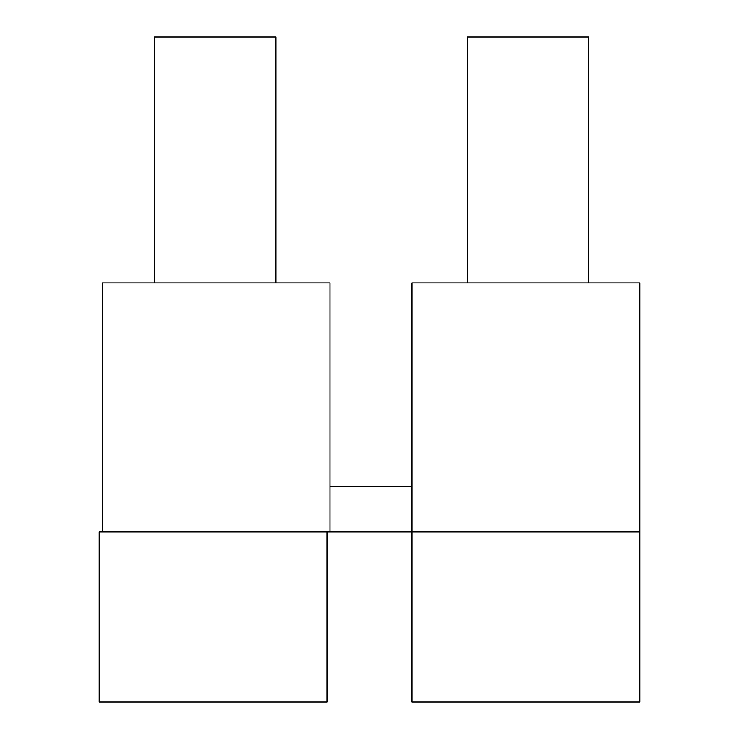 <?xml version="1.0" encoding="UTF-8"?>
<svg xmlns="http://www.w3.org/2000/svg" width="739" height="739" viewBox="0 0 739 739"><rect width="100%" height="100%" fill="white"/><g stroke="black" fill="none" stroke-linecap="round" stroke-linejoin="round"><path stroke-width="1.11" d="M213.091 531.978L102.241 531.978L102.241 282.945L330.019 282.945L330.019 531.978L213.091 531.978M525.909 531.978L412.02 531.978L412.02 282.945L639.789 282.945L639.789 531.978L525.909 531.978M412.02 486.428L330.019 486.428M330.019 531.978L412.02 531.978L412.02 702.05L639.789 702.05L639.789 531.978M467.316 282.945L467.316 36.95L588.789 36.95L588.789 282.945M102.241 531.978L99.211 531.978L99.211 702.05L326.98 702.05L326.98 531.978M154.506 282.945L154.506 36.95L275.98 36.95L275.98 282.945"/></g></svg>
